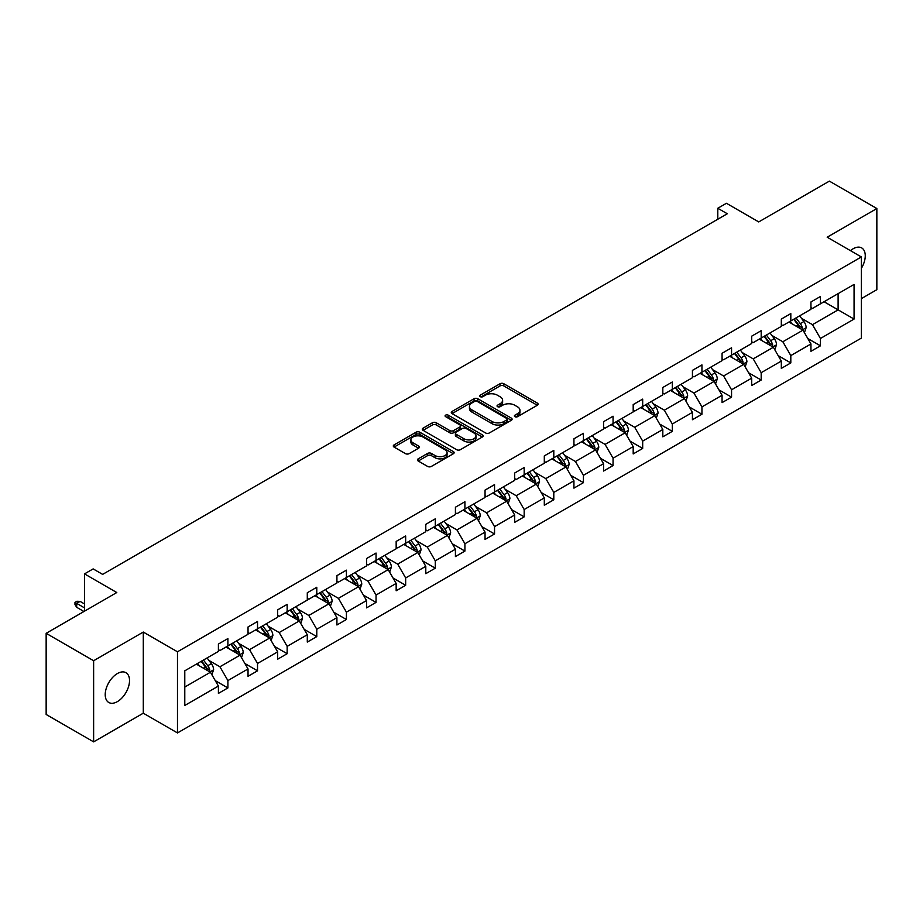 <?xml version="1.0" encoding="UTF-8"?>
<svg xmlns="http://www.w3.org/2000/svg" width="923" height="923" viewBox="0 0 923 923"><rect width="100%" height="100%" fill="white"/><g stroke="black" fill="none" stroke-linecap="round" stroke-linejoin="round"><path stroke-width="1.38" d="M514.919 416.688A1.846 1.061 0 0 0 517.526 416.688L537.336 405.255A2.642 1.523 0 0 0 538.109 404.17A2.642 1.523 0 0 0 537.336 403.097L503.785 383.726A2.642 1.523 0 0 0 500.058 383.726L480.248 395.159A1.846 1.061 0 0 0 479.706 395.909A1.846 1.061 0 0 0 480.248 396.671A1.846 1.061 0 0 0 482.856 396.671L485.417 395.182A8.434 4.869 0 0 1 497.347 395.182L500.151 396.798A8.434 4.869 0 0 1 502.62 400.247A8.434 4.869 0 0 1 500.151 403.686L497.578 405.174A1.846 1.061 0 0 0 497.047 405.924A1.846 1.061 0 0 0 497.578 406.674A1.846 1.061 0 0 0 500.197 406.674L502.758 405.197A8.434 4.869 0 0 1 514.688 405.197L517.48 406.812A8.434 4.869 0 0 1 519.949 410.25A8.434 4.869 0 0 1 517.48 413.7L514.919 415.177A1.846 1.061 0 0 0 514.376 415.927A1.846 1.061 0 0 0 514.919 416.688L514.919 415.177M117.371 701.63A17.191 9.922 120 0 0 128.597 686.481A17.191 9.922 120 0 0 125.966 672.705A17.191 9.922 120 0 0 117.371 673.559A17.191 9.922 120 0 0 106.145 688.708A17.191 9.922 120 0 0 108.776 702.484A17.191 9.922 120 0 0 117.371 701.63M861.367 268.339A17.191 9.922 120 0 0 861.701 247.929A17.191 9.922 120 0 0 853.106 248.783A17.191 9.922 120 0 0 850.464 250.652M861.367 298.614L876.85 289.684L876.85 208.54L829.373 181.127L758.718 221.924L726.436 203.279L717.794 208.263L717.794 219.236M93.627 741.873L143.296 713.202L143.296 632.059L93.627 660.73L93.627 741.873L46.15 714.46L46.15 633.316L116.794 592.531L84.512 573.887L84.512 611.164M93.627 660.73L46.15 633.316M418.211 458.846A2.642 1.523 0 0 0 417.45 459.919A2.642 1.523 0 0 0 418.211 461.004L427.626 466.438A2.642 1.523 0 0 0 431.364 466.438L453.355 453.735A2.642 1.523 0 0 0 454.128 452.662A2.642 1.523 0 0 0 453.355 451.578L419.803 432.206A2.642 1.523 0 0 0 416.077 432.206L394.075 444.909A2.642 1.523 0 0 0 393.302 445.982A2.642 1.523 0 0 0 394.075 447.067L405.451 453.631A2.642 1.523 0 0 0 409.177 453.631L418.592 448.197A2.642 1.523 0 0 0 419.365 447.113A2.642 1.523 0 0 0 418.592 446.04L412.95 442.786A7.049 4.073 0 0 1 410.885 439.902A7.049 4.073 0 0 1 415.235 436.141A7.049 4.073 0 0 1 422.919 437.029L445.013 449.778A7.049 4.073 0 0 1 447.078 452.662A7.049 4.073 0 0 1 442.728 456.424A7.049 4.073 0 0 1 435.045 455.535L431.364 453.412A2.642 1.523 0 0 0 427.626 453.412L418.211 458.846L418.211 461.004M84.512 573.887L93.154 568.903L102.649 574.383L727.289 213.755L717.794 208.263M143.296 632.059L177.481 651.788L861.367 256.952L861.367 338.095L177.481 732.931L177.481 651.788M876.85 208.54L827.181 237.211L861.367 256.952M485.602 432.968A2.642 1.523 0 0 0 489.34 432.968L511.33 420.265A2.642 1.523 0 0 0 512.103 419.192A2.642 1.523 0 0 0 511.33 418.107L477.779 398.736A2.642 1.523 0 0 0 474.053 398.736L452.051 411.439A2.642 1.523 0 0 0 451.278 412.512A2.642 1.523 0 0 0 452.051 413.596L485.602 432.968M446.363 417.081A1.846 1.061 0 0 1 448.232 417.346L448.232 415.154L482.348 434.848A2.642 1.523 0 0 1 483.121 435.921A2.642 1.523 0 0 1 482.348 436.994L460.346 449.697A2.642 1.523 0 0 1 456.62 449.697L423.069 430.326L432.472 424.938L432.472 422.734L423.069 428.18A2.642 1.523 0 0 0 422.296 429.253A2.642 1.523 0 0 0 423.069 430.326L423.069 428.18M432.472 424.938A2.642 1.523 0 0 1 436.21 424.938L436.21 422.734A2.642 1.523 0 0 0 432.472 422.734M436.21 422.734L449.813 430.591A2.642 1.523 0 0 0 453.539 430.591L459.792 426.991A2.642 1.523 0 0 0 460.554 425.918A2.642 1.523 0 0 0 459.792 424.834L445.624 416.654A1.846 1.061 0 0 1 445.082 415.904A1.846 1.061 0 0 1 446.213 414.923A1.846 1.061 0 0 1 448.232 415.154M184.785 670.813L218.405 651.407L218.405 644.058L227.9 638.578L227.9 645.927L248.033 634.309L248.033 626.959L257.529 621.479L257.529 628.817L277.661 617.199L277.661 609.849L287.157 604.369L287.157 611.718L307.29 600.1L307.29 592.751L316.785 587.27L316.785 594.608L336.918 582.99L336.918 575.64L346.413 570.16L346.413 577.51L366.546 565.88L366.546 558.542L376.042 553.05L376.042 560.399L396.163 548.781L396.163 541.432L405.659 535.951L405.659 543.301L425.791 531.671L425.791 524.333L435.287 518.841L435.287 526.191L455.42 514.572L455.42 507.223L464.915 501.743L464.915 509.092L485.048 497.462L485.048 490.113L494.543 484.633L494.543 491.982L514.676 480.364L514.676 473.014L524.172 467.534L524.172 474.872L544.305 463.254L544.305 455.904L553.8 450.424L553.8 457.773L573.933 446.144L573.933 438.806L583.428 433.325L583.428 440.663L603.561 429.045L603.561 421.696L613.057 416.215L613.057 423.565L633.19 411.935L633.19 404.597L642.685 399.105L642.685 406.455L662.818 394.836L662.818 387.487L672.313 382.007L672.313 389.356L692.435 377.726L692.435 370.377L701.942 364.897L701.942 372.246L722.063 360.628L722.063 353.278L731.558 347.798L731.558 355.136L751.691 343.518L751.691 336.168L761.187 330.688L761.187 338.037L781.32 326.419L781.32 319.07L790.815 313.589L790.815 320.927L810.948 309.309L810.948 301.959L820.443 296.479L820.443 303.829L854.063 284.422L854.063 319.07L820.443 338.476L820.443 345.825L810.948 351.305L810.948 343.956L790.815 355.586L790.815 362.924L781.32 368.404L781.32 361.066L761.187 372.684L761.187 380.034L751.691 385.514L751.691 378.165L731.558 389.794L731.558 397.132L722.063 402.624L722.063 395.275L701.942 406.893L701.942 414.242L692.435 419.723L692.435 412.373L672.313 424.003L672.313 431.353L662.818 436.833L662.818 429.483L642.685 441.102L642.685 448.451L633.19 453.931L633.19 446.594L613.057 458.212L613.057 465.561L603.561 471.042L603.561 463.692L583.428 475.31L583.428 482.66L573.933 488.14L573.933 480.802L553.8 492.421L553.8 499.77L544.305 505.25L544.305 497.901L524.172 509.531L524.172 516.868L514.676 522.36L514.676 515.011L494.543 526.629L494.543 533.979L485.048 539.459L485.048 532.11L464.915 543.739L464.915 551.077L455.42 556.569L455.42 549.22L435.287 560.838L435.287 568.187L425.791 573.668L425.791 566.318L405.659 577.948L405.659 585.297L396.163 590.778L396.163 583.428L376.042 595.047L376.042 602.396L366.546 607.876L366.546 600.538L346.413 612.157L346.413 619.506L336.918 624.986L336.918 617.637L316.785 629.267L316.785 636.605L307.29 642.085L307.29 634.747L287.157 646.365L287.157 653.715L277.661 659.195L277.661 651.846L257.529 663.475L257.529 670.813L248.033 676.305L248.033 668.956L227.9 680.574L227.9 687.923L218.405 693.404L218.405 686.054L184.785 705.472L184.785 670.813M225.997 647.023L240.061 655.134L219.928 666.764L208.933 660.418M219.928 666.764L227.9 680.574M240.061 655.134L248.033 668.956M218.405 649.654L219.928 650.53L227.9 645.927M255.625 629.924L269.678 638.035L249.556 649.654L238.561 643.308M249.556 649.654L257.529 663.475M269.678 638.035L277.661 651.846M248.033 632.555L249.556 633.432L257.529 628.817M285.253 612.814L299.306 620.925L279.184 632.555L268.189 626.209M279.184 632.555L287.157 646.365M299.306 620.925L307.29 634.747M277.661 615.445L279.184 616.322L287.157 611.718M314.881 595.704L328.934 603.827L308.801 615.445L297.817 609.099M308.801 615.445L316.785 629.267M328.934 603.827L336.918 617.637M307.29 598.346L308.801 599.223L316.785 594.608M344.51 578.606L358.562 586.716L338.429 598.346L327.446 591.989M338.429 598.346L346.413 612.157M358.562 586.716L366.546 600.538M336.918 581.236L338.429 582.113L346.413 577.51M374.138 561.496L388.191 569.618L368.058 581.236L357.063 574.891M368.058 581.236L376.042 595.047M388.191 569.618L396.163 583.428M366.546 564.126L368.058 565.003L376.042 560.399M403.766 544.397L417.819 552.508L397.686 564.126L386.691 557.78M397.686 564.126L405.659 577.948M417.819 552.508L425.791 566.318M396.163 547.027L397.686 547.904L405.659 543.301M433.395 527.287L447.447 535.398L427.314 547.027L416.319 540.682M427.314 547.027L435.287 560.838M447.447 535.398L455.42 549.22M425.791 529.917L427.314 530.794L435.287 526.191M463.023 510.188L477.076 518.299L456.943 529.917L445.947 523.572M456.943 529.917L464.915 543.739M477.076 518.299L485.048 532.11M455.42 512.819L456.943 513.696L464.915 509.092M492.651 493.078L506.704 501.189L486.571 512.819L475.576 506.473M486.571 512.819L494.543 526.629M506.704 501.189L514.676 515.011M485.048 495.709L486.571 496.586L494.543 491.982M522.268 475.968L536.332 484.09L516.199 495.709L505.204 489.363M516.199 495.709L524.172 509.531M536.332 484.09L544.305 497.901M514.676 478.61L516.199 479.487L524.172 474.872M551.896 458.869L565.949 466.98L545.828 478.61L534.832 472.264M545.828 478.61L553.8 492.421M565.949 466.98L573.933 480.802M544.305 461.5L545.828 462.377L553.8 457.773M581.525 441.759L595.577 449.882L575.456 461.5L564.461 455.154M575.456 461.5L583.428 475.31M595.577 449.882L603.561 463.692M573.933 444.39L575.456 445.267L583.428 440.663M611.153 424.661L625.206 432.772L605.073 444.39L594.089 438.044M605.073 444.39L613.057 458.212M625.206 432.772L633.19 446.594M603.561 427.291L605.073 428.168L613.057 423.565M640.781 407.551L654.834 415.662L634.701 427.291L623.717 420.946M634.701 427.291L642.685 441.102M654.834 415.662L662.818 429.483M633.19 410.181L634.701 411.058L642.685 406.455M670.41 390.452L684.462 398.563L664.329 410.181L653.334 403.836M664.329 410.181L672.313 424.003M684.462 398.563L692.435 412.373M662.818 393.083L664.329 393.959L672.313 389.356M700.038 373.342L714.09 381.453L693.958 393.083L682.962 386.737M693.958 393.083L701.942 406.893M714.09 381.453L722.063 395.275M692.435 375.973L693.958 376.849L701.942 372.246M729.666 356.243L743.719 364.354L723.586 375.973L712.591 369.627M723.586 375.973L731.558 389.794M743.719 364.354L751.691 378.165M722.063 358.874L723.586 359.751L731.558 355.136M759.294 339.133L773.347 347.244L753.214 358.874L742.219 352.528M753.214 358.874L761.187 372.684M773.347 347.244L781.32 361.066M751.691 341.764L753.214 342.641L761.187 338.037M788.923 322.023L802.975 330.146L782.842 341.764L771.847 335.418M782.842 341.764L790.815 355.586M802.975 330.146L810.948 343.956M781.32 324.654L782.842 325.542L790.815 320.927M824.054 301.74L838.107 309.863L812.471 324.654L801.476 318.308M812.471 324.654L820.443 338.476M854.063 319.07L838.107 309.863L838.107 293.629L854.063 284.422M143.296 713.202L177.481 732.931M810.948 307.555L812.471 308.432L820.443 303.829M184.785 687.047L210.432 672.244L196.38 664.133M210.432 672.244L218.405 686.054M807.81 338.533L820.443 345.825M778.193 355.632L790.815 362.924M748.565 372.742L761.187 380.034M718.936 389.841L731.558 397.132M689.308 406.951L701.942 414.242M659.68 424.061L672.313 431.353M630.051 441.159L642.685 448.451M600.423 458.269L613.057 465.561M570.795 475.368L583.428 482.66M541.166 492.478L553.8 499.77M511.538 509.577L524.172 516.868M481.921 526.687L494.543 533.979M452.293 543.797L464.915 551.077M422.665 560.896L435.287 568.187M393.036 578.006L405.659 585.297M363.408 595.104L376.042 602.396M333.78 612.214L346.413 619.506M304.152 629.313L316.785 636.605M274.523 646.423L287.157 653.715M244.895 663.522L257.529 670.813M215.267 680.632L227.9 687.923M515.657 416.942L517.48 415.892A8.434 4.869 0 0 0 519.949 412.443L519.949 410.25M502.62 400.247L502.62 402.44A8.434 4.869 0 0 1 500.151 405.878L498.316 406.939M537.301 405.266L503.785 385.918A2.642 1.523 0 0 0 500.058 385.918L480.987 396.925M511.296 420.288L477.779 400.928A2.642 1.523 0 0 0 474.053 400.928L452.085 413.608M506.669 419.942A1.846 1.061 0 0 0 507.212 419.192A1.846 1.061 0 0 0 506.669 418.431L477.214 401.424A1.846 1.061 0 0 0 474.607 401.424L471.907 402.993A8.434 4.869 0 0 0 469.438 406.432A8.434 4.869 0 0 0 471.907 409.881L492.04 421.499A8.434 4.869 0 0 0 503.97 421.499L506.669 419.942L506.669 422.134A1.846 1.061 0 0 0 507.212 421.384L507.212 419.192M469.438 406.432L469.438 408.624A8.434 4.869 0 0 0 471.907 412.073L471.907 409.881M506.669 422.134L503.97 423.692A8.434 4.869 0 0 1 492.04 423.692L471.907 412.073M436.21 424.938L449.813 432.795A2.642 1.523 0 0 0 453.539 432.795L459.792 429.183A2.642 1.523 0 0 0 460.554 428.11L460.554 425.918M448.232 417.346L482.314 437.017M463.934 438.748A7.049 4.073 0 0 0 471.618 439.636A7.049 4.073 0 0 0 475.98 435.875A7.049 4.073 0 0 0 473.903 432.991L466.127 428.503A2.642 1.523 0 0 0 462.4 428.503L456.147 432.102A2.642 1.523 0 0 0 455.385 433.175A2.642 1.523 0 0 0 456.147 434.26L463.934 438.748L463.934 440.94A7.049 4.073 0 0 0 471.618 441.829A7.049 4.073 0 0 0 475.98 438.067L475.98 435.875M455.385 433.175L455.385 435.368A2.642 1.523 0 0 0 456.147 436.452L456.147 434.26M463.934 440.94L456.147 436.452M447.078 452.662L447.078 454.854A7.049 4.073 0 0 1 442.728 458.616A7.049 4.073 0 0 1 435.045 457.727L431.364 455.604A2.642 1.523 0 0 0 427.626 455.604L418.246 461.015M410.885 439.902L410.885 442.094A7.049 4.073 0 0 0 412.95 444.978L412.95 442.786M418.557 448.209L412.95 444.978M453.32 453.758L419.803 434.398A2.642 1.523 0 0 0 416.077 434.398L394.109 447.078M804.418 332.638L806.16 327.596A7.119 4.107 -120 0 0 803.887 321.539L799.63 315.851M791.98 323.8L790.134 321.331M801.925 329.534L802.318 327.896A7.119 4.107 -120 0 0 800.287 323.615L796.018 317.927M794.23 318.954L798.926 325.219A3.623 2.088 60 0 1 799.583 326.327L802.318 327.896M793.734 319.243L798.003 324.931A7.119 4.107 60 0 1 799.78 328.3M774.789 349.748L776.531 344.706A7.119 4.107 -120 0 0 774.259 338.637L770.001 332.949M762.352 340.899L760.506 338.429M772.297 346.644L772.689 345.006A7.119 4.107 -120 0 0 770.659 340.725L766.39 335.037M764.613 336.064L769.297 342.329A3.623 2.088 60 0 1 769.955 343.425L772.689 345.006M764.117 336.353L768.374 342.041A7.119 4.107 60 0 1 770.151 345.398M745.161 366.846L746.903 361.804A7.119 4.107 -120 0 0 744.642 355.747L740.373 350.059M732.724 358.009L730.878 355.54M742.669 363.743L743.061 362.116A7.119 4.107 -120 0 0 741.031 357.836L736.762 352.136M734.985 353.163L739.669 359.428A3.623 2.088 60 0 1 740.327 360.535L743.061 362.116M734.489 353.451L738.746 359.151A7.119 4.107 60 0 1 740.523 362.508M715.533 383.956L717.275 378.915A7.119 4.107 -120 0 0 715.013 372.857L710.745 367.158M703.095 375.107L701.249 372.638M713.041 380.853L713.433 379.215A7.119 4.107 -120 0 0 711.402 374.934L707.133 369.246M705.357 370.273L710.041 376.538A3.623 2.088 60 0 1 710.71 377.634L713.433 379.215M704.86 370.561L709.118 376.249A7.119 4.107 60 0 1 710.895 379.607M685.904 401.067L687.658 396.013A7.119 4.107 -120 0 0 685.385 389.956L681.116 384.268M673.467 392.217L671.621 389.748M683.412 397.951L683.816 396.325A7.119 4.107 -120 0 0 681.774 392.044L677.505 386.345M675.728 387.383L680.424 393.648A3.623 2.088 60 0 1 681.082 394.744L683.816 396.325M675.232 387.66L679.49 393.36A7.119 4.107 60 0 1 681.266 396.717M656.276 418.165L658.03 413.123A7.119 4.107 -120 0 0 655.757 407.066L651.488 401.367M643.839 409.316L641.993 406.858M653.784 415.062L654.188 413.423A7.119 4.107 -120 0 0 652.146 409.143L647.877 403.455M646.1 404.482L650.796 410.747A3.623 2.088 60 0 1 651.453 411.854L654.188 413.423M645.604 404.77L649.873 410.458A7.119 4.107 60 0 1 651.638 413.827M626.648 435.275L628.401 430.233A7.119 4.107 -120 0 0 626.129 424.165L621.86 418.477M614.222 426.426L612.364 423.957M624.156 432.16L624.559 430.533A7.119 4.107 -120 0 0 622.517 426.253L618.26 420.553M616.472 421.592L621.167 427.857A3.623 2.088 60 0 1 621.825 428.953L624.559 430.533M615.976 421.88L620.244 427.568A7.119 4.107 60 0 1 622.01 430.926M597.031 452.374L598.773 447.332A7.119 4.107 -120 0 0 596.5 441.275L592.231 435.575M584.594 443.536L582.736 441.067M594.527 449.27L594.931 447.632A7.119 4.107 -120 0 0 592.889 443.352L588.632 437.664M586.843 438.69L591.539 444.955A3.623 2.088 60 0 1 592.197 446.063L594.931 447.632M586.347 438.979L590.616 444.667A7.119 4.107 60 0 1 592.381 448.036M567.403 469.484L569.145 464.442A7.119 4.107 -120 0 0 566.872 458.373L562.615 452.685M554.965 460.635L553.108 458.166M564.899 466.38L565.303 464.742A7.119 4.107 -120 0 0 563.261 460.462L559.003 454.774M557.215 455.8L561.911 462.065A3.623 2.088 60 0 1 562.569 463.161L565.303 464.742M556.719 456.089L560.988 461.777A7.119 4.107 60 0 1 562.765 465.134M537.774 486.583L539.517 481.541A7.119 4.107 -120 0 0 537.244 475.483L532.986 469.795M525.337 477.745L523.491 475.276M535.282 483.479L535.675 481.852A7.119 4.107 -120 0 0 533.632 477.56L529.375 471.872M527.587 472.899L532.283 479.164A3.623 2.088 60 0 1 532.94 480.272L535.675 481.852M527.091 473.187L531.36 478.887A7.119 4.107 60 0 1 533.136 482.244M508.146 503.693L509.888 498.651A7.119 4.107 -120 0 0 507.615 492.582L503.358 486.894M495.709 494.843L493.863 492.374M505.654 500.589L506.046 498.951A7.119 4.107 -120 0 0 504.016 494.67L499.747 488.982M497.959 490.009L502.654 496.274A3.623 2.088 60 0 1 503.312 497.37L506.046 498.951M497.462 490.298L501.731 495.986A7.119 4.107 60 0 1 503.508 499.343M478.518 520.803L480.26 515.749A7.119 4.107 -120 0 0 477.987 509.692L473.73 504.004M466.08 511.953L464.234 509.484M476.026 517.688L476.418 516.061A7.119 4.107 -120 0 0 474.387 511.78L470.119 506.081M468.342 507.119L473.026 513.373A3.623 2.088 60 0 1 473.684 514.48L476.418 516.061M467.846 507.396L472.103 513.096A7.119 4.107 60 0 1 473.88 516.453M448.89 537.901L450.632 532.859A7.119 4.107 -120 0 0 448.37 526.802L444.101 521.103M436.452 529.052L434.606 526.583M446.397 534.798L446.79 533.159A7.119 4.107 -120 0 0 444.759 528.879L440.49 523.191M438.713 524.218L443.398 530.483A3.623 2.088 60 0 1 444.055 531.579L446.79 533.159M438.217 524.506L442.475 530.194A7.119 4.107 60 0 1 444.251 533.563M419.261 555.011L421.003 549.958A7.119 4.107 -120 0 0 418.742 543.901L414.473 538.213M406.824 546.162L404.978 543.693M416.769 551.896L417.161 550.27A7.119 4.107 -120 0 0 415.131 545.989L410.862 540.29M409.085 541.328L413.769 547.593A3.623 2.088 60 0 1 414.439 548.689L417.161 550.27M408.589 541.605L412.846 547.304A7.119 4.107 60 0 1 414.623 550.662M389.633 572.11L391.387 567.068A7.119 4.107 -120 0 0 389.114 561.011L384.845 555.311M377.195 563.272L375.349 560.803M387.141 569.006L387.545 567.368A7.119 4.107 -120 0 0 385.502 563.088L381.234 557.4M379.457 558.427L384.153 564.691A3.623 2.088 60 0 1 384.81 565.799L387.545 567.368M378.961 558.715L383.218 564.403A7.119 4.107 60 0 1 384.995 567.772M360.005 589.22L361.758 584.178A7.119 4.107 -120 0 0 359.485 578.11L355.217 572.422M347.567 580.371L345.721 577.902M357.513 586.117L357.916 584.478A7.119 4.107 -120 0 0 355.874 580.198L351.605 574.51M349.829 575.537L354.524 581.802A3.623 2.088 60 0 1 355.182 582.898L357.916 584.478M349.332 575.825L353.601 581.513A7.119 4.107 60 0 1 355.367 584.87M330.376 606.319L332.13 601.277A7.119 4.107 -120 0 0 329.857 595.22L325.588 589.532M317.95 597.481L316.093 595.012M327.884 603.215L328.288 601.577A7.119 4.107 -120 0 0 326.246 597.296L321.989 591.608M320.2 592.635L324.896 598.9A3.623 2.088 60 0 1 325.554 600.008L328.288 601.577M319.704 592.924L323.973 598.612A7.119 4.107 60 0 1 325.738 601.981M300.748 623.429L302.502 618.387A7.119 4.107 -120 0 0 300.229 612.318L295.96 606.63M288.322 614.58L286.465 612.111M298.256 620.325L298.66 618.687A7.119 4.107 -120 0 0 296.618 614.406L292.36 608.719M290.572 609.745L295.268 616.01A3.623 2.088 60 0 1 295.925 617.106L298.66 618.687M290.076 610.034L294.345 615.722A7.119 4.107 60 0 1 296.11 619.079M271.131 640.539L272.873 635.486A7.119 4.107 -120 0 0 270.601 629.428L266.343 623.74M258.694 631.69L256.836 629.221M268.628 637.424L269.031 635.797A7.119 4.107 -120 0 0 266.989 631.517L262.732 625.817M260.944 626.844L265.639 633.109A3.623 2.088 60 0 1 266.297 634.216L269.031 635.797M260.448 627.132L264.716 632.832A7.119 4.107 60 0 1 266.493 636.189M241.503 657.638L243.245 652.596A7.119 4.107 -120 0 0 240.972 646.538L236.715 640.839M229.066 648.788L227.22 646.319M239.011 654.534L239.403 652.896A7.119 4.107 -120 0 0 237.361 648.615L233.104 642.927M231.315 643.954L236.011 650.219A3.623 2.088 60 0 1 236.669 651.315L239.403 652.896M230.819 644.242L235.088 649.93A7.119 4.107 60 0 1 236.865 653.288M211.875 674.748L213.617 669.694A7.119 4.107 -120 0 0 211.344 663.637L207.087 657.949M199.437 665.898L197.591 663.429M209.383 671.632L209.775 670.006A7.119 4.107 -120 0 0 207.744 665.725L203.475 660.026M201.687 661.064L206.383 667.329A3.623 2.088 60 0 1 207.04 668.425L209.775 670.006M201.191 661.341L205.46 667.041A7.119 4.107 60 0 1 207.237 670.398M76.69 607.311L74.982 604.565L74.982 602.373L76.874 601.277L80.105 601.392L76.69 603.365L76.69 607.311L83.947 611.499M74.982 602.373L84.512 607.876M80.105 601.392L84.512 603.93M517.48 415.892L517.48 413.7M497.578 406.674L497.578 405.174M500.151 405.878L500.151 403.686M480.248 396.671L480.248 395.159M500.058 385.918L500.058 383.726M503.785 385.918L503.785 383.726M537.336 405.255L537.336 403.097M452.051 413.596L452.051 411.439M474.053 400.928L474.053 398.736M477.779 400.928L477.779 398.736M511.33 420.265L511.33 418.107M492.04 423.692L492.04 421.499M503.97 423.692L503.97 421.499M449.813 432.795L449.813 430.591M453.539 432.795L453.539 430.591M459.792 429.183L459.792 426.991M482.348 436.994L482.348 434.848M427.626 455.604L427.626 453.412M431.364 455.604L431.364 453.412M435.045 457.727L435.045 455.535M418.592 448.197L418.592 446.04M394.075 447.067L394.075 444.909M416.077 434.398L416.077 432.206M419.803 434.398L419.803 432.206M453.355 453.735L453.355 451.578M802.456 329.846L806.114 327.734M800.287 323.615L803.887 321.539M795.984 326.107L798.003 324.931M772.828 346.956L776.485 344.844M770.659 340.725L774.259 338.637M766.355 343.206L768.374 342.041M743.2 364.054L746.857 361.943M741.031 357.836L744.642 355.747M736.727 360.316L738.746 359.151M713.583 381.164L717.229 379.053M711.402 374.934L715.013 372.857M707.099 377.415L709.118 376.249M683.955 398.263L687.612 396.152M681.774 392.044L685.385 389.956M677.47 394.525L679.49 393.36M654.326 415.373L657.984 413.262M652.146 409.143L655.757 407.066M647.842 411.635L649.873 410.458M624.698 432.472L628.355 430.36M622.517 426.253L626.129 424.165M618.214 428.734L620.244 427.568M595.07 449.582L598.727 447.47M592.889 443.352L596.5 441.275M588.586 445.844L590.616 444.667M565.441 466.692L569.099 464.581M563.261 460.462L566.872 458.373M558.957 462.942L560.988 461.777M535.813 483.79L539.47 481.679M533.632 477.56L537.244 475.483M529.329 480.052L531.36 478.887M506.185 500.901L509.842 498.789M504.016 494.67L507.615 492.582M499.712 497.151L501.731 495.986M476.556 517.999L480.214 515.888M474.387 511.78L477.987 509.692M470.084 514.261L472.103 513.096M446.928 535.109L450.586 532.998M444.759 528.879L448.37 526.802M440.456 531.371L442.475 530.194M417.311 552.208L420.957 550.096M415.131 545.989L418.742 543.901M410.827 548.47L412.846 547.304M387.683 569.318L391.34 567.207M385.502 563.088L389.114 561.011M381.199 565.58L383.218 564.403M358.055 586.417L361.712 584.317M355.874 580.198L359.485 578.11M351.571 582.678L353.601 581.513M328.426 603.527L332.084 601.415M326.246 597.296L329.857 595.22M321.942 599.788L323.973 598.612M298.798 620.637L302.456 618.525M296.618 614.406L300.229 612.318M292.314 616.887L294.345 615.722M269.17 637.735L272.827 635.624M266.989 631.517L270.601 629.428M262.686 633.997L264.716 632.832M239.542 654.845L243.199 652.734M237.361 648.615L240.972 646.538M233.058 651.096L235.088 649.93M209.913 671.944L213.571 669.833M207.744 665.725L211.344 663.637M203.441 668.206L205.46 667.041"/></g></svg>
